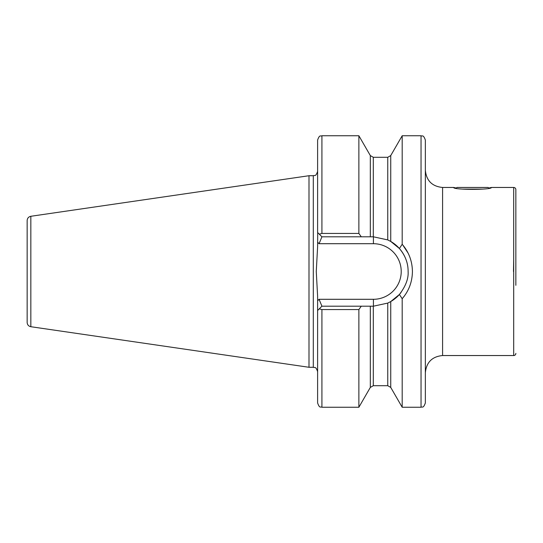 <?xml version="1.0" encoding="UTF-8"?>
<svg xmlns="http://www.w3.org/2000/svg" width="543" height="543" viewBox="0 0 543 543"><rect width="100%" height="100%" fill="white"/><g stroke="black" fill="none" stroke-linecap="round" stroke-linejoin="round"><path stroke-width="0.81" d="M491.395 187.464C492.549 189.975 452.523 189.975 453.683 187.464L456.337 188.061L456.941 187.464L488.137 187.464L488.741 188.061L491.395 187.464L513.698 187.464A2.152 2.152 0 0 1 515.85 189.622L515.85 285.306M513.495 271.5L513.698 259.554M453.683 187.464L442.586 187.464L442.586 355.536L513.698 355.536A2.152 2.152 0 0 0 515.85 353.378M421.042 135.75L421.042 407.25C422.244 406.435 423.228 408.893 425.352 402.94L425.352 140.06C423.228 134.107 422.244 136.564 421.042 135.75L402.187 135.75L402.187 244.296C408.838 252.013 412.252 261.081 412.422 271.5C412.259 281.939 408.845 291.007 402.187 298.704L399.39 294.496C405.696 286.249 408.601 278.586 408.112 271.5C408.166 263.124 405.261 255.461 399.39 248.497L390.743 241.445L387.756 239.911L373.421 236.809L321.924 236.809L317.614 232.499L317.614 140.06C319.664 134.169 320.648 136.578 321.924 135.75L321.924 233.436L358.875 233.436L358.875 135.75L321.924 135.75M358.875 407.25L358.875 309.564L321.924 309.564L319.277 308.831L321.924 306.191L373.421 306.191L387.756 303.089L390.743 301.555L390.743 387.424L387.756 385.7L373.306 385.7L370.319 387.424L358.875 407.25L321.924 407.25C320.648 406.422 319.664 408.831 317.614 402.94L317.614 296.315L316.27 271.5L317.614 246.685L317.703 232.594M308.994 175.722L30.836 216.284L30.836 326.716L308.994 367.278L308.994 175.722L313.304 175.722C314.58 174.894 315.564 177.303 317.614 171.412M30.836 326.716C28.555 326.2 27.326 324.782 27.15 322.454L27.15 220.546C27.326 218.218 28.555 216.8 30.836 216.284M408.139 253.187L402.757 244.961M515.85 247.995L515.85 189.622M319.277 234.169L321.924 233.436M317.614 310.501L319.277 308.831M361.278 306.191L358.875 309.564M358.875 233.436L361.278 236.809M399.39 248.497L402.187 244.296M390.743 387.424L402.187 407.25L402.187 298.704L404.23 296.213M390.743 301.555A34.691 34.691 0 0 0 401.06 292.467A34.691 34.691 0 0 1 390.743 301.555L399.39 294.496M425.352 271.5L425.352 170.224C426.37 180.697 432.119 186.446 442.586 187.464M321.924 236.809L319.067 243.705L317.614 242.253M317.614 300.747L319.067 299.295L321.924 306.191M390.743 241.445A34.691 34.691 0 0 1 406.13 259.941A34.691 34.691 0 0 0 390.743 241.445L390.743 155.576L402.187 135.75M408.112 271.5A34.691 34.691 0 0 1 408.112 271.907A34.691 34.691 0 0 0 408.112 271.5M482.693 189.1L462.378 189.1M513.698 187.464L513.698 355.536M317.614 371.588C315.564 365.697 314.58 368.106 313.304 367.278L313.304 175.722M321.924 407.25L321.924 309.564M370.319 387.424L370.319 306.191M370.319 236.809L370.319 155.576L358.875 135.75M373.306 385.7L373.306 306.191M373.306 236.809L373.306 157.3L370.319 155.576M387.756 385.7L387.756 303.089M387.756 239.911L387.756 157.3L373.306 157.3M319.067 299.295L373.421 299.295A27.795 27.795 0 0 0 401.216 271.5A27.795 27.795 0 0 0 373.421 243.705L319.067 243.705M373.421 236.809L373.421 243.705M373.421 306.191L373.421 299.295M442.586 355.536C432.119 356.554 426.37 362.303 425.352 372.776M387.756 157.3L390.743 155.576M421.042 407.25L402.187 407.25M313.304 367.278L308.994 367.278"/></g></svg>
